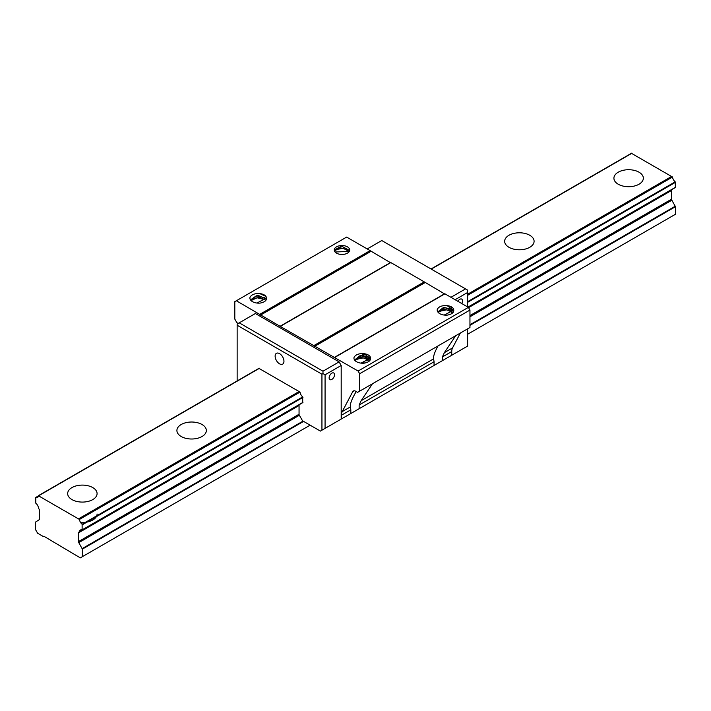 <?xml version="1.0" encoding="UTF-8"?>
<svg xmlns="http://www.w3.org/2000/svg" width="711" height="711" viewBox="0 0 711 711"><rect width="100%" height="100%" fill="white"/><g stroke="black" fill="none" stroke-linecap="round" stroke-linejoin="round"><path stroke-width="1.07" d="M78.468 532.859L78.468 541.604A1.475 0.853 -120 0 0 78.779 542.626L82.369 549.105L82.369 556.669L80.29 557.868L43.878 536.245L43.353 536.538L37.63 533.241L35.55 529.633L35.55 522.07L39.149 519.75A1.475 0.853 -120 0 0 39.452 519.074L39.452 510.338A1.475 0.853 -120 0 0 39.149 509.307L38.483 507.992A4.808 2.782 -120 0 0 35.799 503.184L35.799 497.504A4.808 2.782 -120 0 0 37.523 497.424A4.808 2.782 -120 0 0 38.483 495.789L79.445 519.439A4.808 2.782 -120 0 0 82.121 524.247L82.121 529.926A4.808 2.782 -120 0 0 80.396 530.006A4.808 2.782 -120 0 0 79.445 531.641L78.779 532.183A1.475 0.853 -120 0 0 78.468 532.859L299.055 405.51A1.475 0.853 60 0 1 299.358 404.835M671.851 189.784A1.475 0.853 -120 0 0 671.548 190.45L671.548 199.187A1.475 0.853 -120 0 0 671.851 200.218L675.45 206.697L675.45 214.26L467.616 334.25M310.138 425.169L82.369 556.669M631.555 153.38L672.517 177.03A4.808 2.782 -120 0 0 675.201 181.838L675.361 187.508L467.998 307.143M92.777 487.586A14.718 8.496 180 0 1 97.087 493.594A14.718 8.496 180 0 1 82.369 502.082A14.718 8.496 180 0 1 67.661 493.594A14.718 8.496 180 0 1 76.744 485.737A14.718 8.496 180 0 1 92.777 487.586M202.031 424.511A14.718 8.496 180 0 1 206.341 430.51A14.718 8.496 180 0 1 191.623 439.007A14.718 8.496 180 0 1 176.906 430.51A14.718 8.496 180 0 1 185.989 422.663A14.718 8.496 180 0 1 202.031 424.511M529.784 235.279A14.718 8.496 180 0 1 534.094 241.287A14.718 8.496 180 0 1 519.377 249.783A14.718 8.496 180 0 1 504.659 241.287A14.718 8.496 180 0 1 513.742 233.439A14.718 8.496 180 0 1 529.784 235.279M639.029 172.204A14.718 8.496 180 0 1 643.339 178.212A14.718 8.496 180 0 1 628.631 186.709A14.718 8.496 180 0 1 613.913 178.212A14.718 8.496 180 0 1 622.996 170.364A14.718 8.496 180 0 1 639.029 172.204M672.375 189.473L468.14 307.223M299.882 404.532L79.294 531.89L300.024 404.283A4.808 2.782 60 0 1 300.042 404.195M97.087 514.017A14.718 8.496 180 0 1 80.556 522.443M321.941 430.182L321.941 374.199L237.145 325.238L237.145 324.038L255.356 313.524L339.111 361.881L341.191 365.49L341.191 419.072L320.385 431.088L302.539 420.788L299.358 415.277A1.475 0.853 60 0 1 299.055 414.246L299.055 405.51M237.145 325.238L237.145 380.927M302.708 402.577L302.708 396.898A4.808 2.782 60 0 1 300.024 392.09L259.062 368.44M279.547 353.634A6.239 3.599 60 0 1 283.618 359.135A6.239 3.599 60 0 1 282.667 364.13A6.239 3.599 60 0 1 276.428 360.53A6.239 3.599 60 0 1 276.428 353.323A6.239 3.599 60 0 1 279.547 353.634M239.225 322.838L322.981 371.195L322.981 373.595L325.069 374.795L325.069 428.386M339.111 361.881L322.981 371.195M341.191 365.49L325.069 374.795M331.833 379.425A3.822 2.213 120 0 0 334.33 376.048A3.822 2.213 120 0 0 333.743 372.991A3.822 2.213 120 0 0 329.913 375.195A3.822 2.213 120 0 0 329.913 379.612A3.822 2.213 120 0 0 331.833 379.425M322.981 373.595L321.941 374.199M341.458 415.224L341.458 418.921L350.816 413.518L350.816 409.82L341.458 415.224A11.776 6.799 60 0 1 342.231 411.616L352.745 391.654A4.417 2.551 60 0 1 353.367 390.988A4.417 2.551 60 0 1 355.571 391.21L357.58 392.365L359.659 391.166L359.659 373.746L358.104 371.044L280.267 326.411L390.561 262.732L370.12 250.627L346.657 237.083L234.808 301.66L234.808 319.079L236.887 322.687L238.185 323.434M444.668 293.972L334.374 357.651L444.668 293.972L424.227 281.867L390.828 262.581L280.534 326.26M359.659 391.166L469.953 327.495L469.953 310.067L468.389 307.365L444.926 293.821L334.641 357.5M455.662 335.743L444.375 352.647L452.525 347.937L460.381 333.015M452.525 347.937A11.776 6.799 -120 0 0 451.743 351.545L451.743 355.242L442.384 360.655L434.057 365.454L434.057 361.757L359.144 405.012L359.144 408.709L434.057 365.454M338.072 420.876L341.458 418.921M280.267 326.411L236.363 300.762M356.211 391.574C352.398 397.956 350.425 402.755 350.274 405.954L350.816 409.82M359.144 405.012L361.135 400.702L433.621 358.851L434.057 361.757M361.135 400.702L372.422 383.798M433.621 358.851L433.514 357.891C433.603 355.224 435.114 351.225 438.047 345.91M451.743 351.545L442.384 356.958L442.384 360.655M350.816 413.518L359.144 408.709M452.783 312.44L446.57 309.809L439.851 311.249M453.467 311.374L444.988 307.667L438.296 311.596L443.548 307.374L452.152 309.294M453.734 310.396L447.166 305.659A7.723 4.462 180 0 1 453.662 309.409L453.742 310.12L444.197 315.053M438.554 312.227L444.064 309.401L451.574 310.974M442.384 356.958L444.375 352.647M370.493 358.451L363.925 353.714C358.966 353.349 355.678 354.549 354.069 357.304A8.825 5.101 0 0 0 353.954 358.131A8.825 5.101 0 0 0 364.21 363.161C368.991 362.228 371.062 360.326 370.422 357.464L370.502 358.184L360.957 363.117M363.925 353.714A7.723 4.462 180 0 1 370.422 357.464M447.166 305.659C442.206 305.295 438.918 306.485 437.309 309.249A8.825 5.101 0 0 0 437.194 310.067A8.825 5.101 0 0 0 447.45 315.097C452.232 314.164 454.302 312.271 453.662 309.409M468.389 307.365L358.104 371.044M260.164 303.082C264.945 302.148 267.016 300.255 266.376 297.394A7.723 4.462 0 0 0 259.87 293.643C254.92 293.279 251.632 294.478 250.023 297.234A8.825 5.101 0 0 0 249.908 298.051A8.825 5.101 0 0 0 260.164 303.082M334.268 250.325L334.374 250.796A7.723 4.462 180 0 0 342.666 254.44A7.723 4.462 180 0 0 349.696 249.996A7.723 4.462 180 0 0 341.973 245.535A7.723 4.462 180 0 0 334.25 249.996A7.723 4.462 180 0 0 334.268 250.325M370.12 250.627L259.826 314.306M469.953 310.067L359.659 373.746M424.227 281.867L313.933 345.546M259.87 293.643L265.496 296.211M266.261 299.144L257.889 295.225L251.01 299.58L256.36 295.767L264.99 297.829M251.383 300.424L257.098 297.785L264.43 299.482M265.674 300.202L259.551 297.394L252.672 298.727M256.893 303.037L266.456 298.105L266.376 297.394M334.41 250.894L340.285 247.81L348.177 249.881M335.059 251.987L347.546 251.516M349.225 251.534L343.182 248.299L335.885 249.597M349.643 250.521L341.529 246.095L334.25 250.023M369.542 360.495L363.33 357.864L356.611 359.304M370.227 359.428L361.748 355.731L355.056 359.65L360.308 355.429L368.911 357.349M355.313 360.29L360.824 357.464L368.334 359.028M451.485 306.912L451.485 309.507M451.485 310.911L451.485 313.542M467.616 306.912L467.616 290.097L381.771 240.54L367.205 248.948M465.527 288.897L450.961 297.305M467.616 292.497L455.129 299.704M461.723 303.517A3.822 2.213 120 0 0 461.723 299.1A3.822 2.213 120 0 0 457.893 301.304M451.485 355.393L467.616 346.088L467.616 328.846M671.548 199.187L469.953 315.577M299.055 414.246L78.468 541.604M671.548 190.45L468.558 307.65M671.851 200.218L469.953 316.786M299.358 415.277L78.779 542.626M675.299 206.181L469.953 324.74M303.064 421.09L82.218 548.59M675.45 206.697L469.953 325.336M303.588 421.392L82.369 549.105M38.447 495.976L35.799 497.504M632.07 153.167L431.257 269.105M259.577 368.227L38.998 495.576M672.002 176.221L467.616 294.23M364.476 353.776L359.908 356.415M299.509 391.281L78.93 518.639M672.517 177.03L467.616 295.332M365.916 354.051L362.13 356.238M359.695 357.642L355.411 360.113M300.024 392.09L79.445 519.439M675.201 181.838L467.616 301.686M370.529 357.74L369.498 358.326M368.316 359.019L365.303 360.753M363.703 361.677L362.201 362.548M302.708 396.898L82.121 524.247M675.45 182.336L467.616 302.326M368.813 359.366L366.085 360.939M364.592 361.81L363.259 362.574M302.957 397.396L82.369 524.745M675.45 187.304L467.945 307.108M302.957 402.364L82.369 529.722M302.948 402.435L82.369 529.784M300.024 404.283L79.445 531.641M354.256 390.783L352.745 391.654M342.231 411.616L350.381 406.905M444.295 293.936L334.01 357.615M424.858 282.711L314.564 346.39M424.485 282.32L314.2 345.999M390.197 262.697L279.903 326.376M370.751 251.472L260.457 315.151M370.387 251.09L260.093 314.76M38.465 495.878L35.639 497.513M631.706 153.132L431.044 268.98M259.213 368.191L38.625 495.54M675.361 187.508L468.078 307.188M302.868 402.568L82.28 529.917M638.931 208.785L638.931 209.283M529.677 271.86L529.677 272.357M201.924 461.092L201.924 461.59M92.67 524.167L92.67 524.665"/></g></svg>
